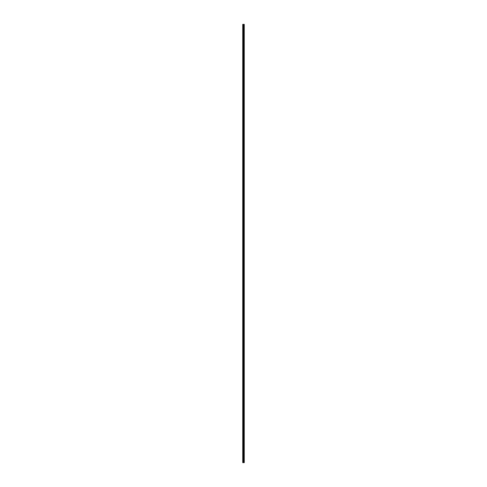 <?xml version="1.0" encoding="UTF-8"?>
<svg xmlns="http://www.w3.org/2000/svg" width="487" height="487" viewBox="0 0 487 487"><rect width="100%" height="100%" fill="white"/><g stroke="black" fill="none" stroke-linecap="round" stroke-linejoin="round"><path stroke-width="0.73" d="M243.591 462.65L244.255 462.65L244.255 24.35L242.745 24.35L242.745 462.65L243.591 462.65L243.591 24.35M243.33 462.65L243.33 24.35L243.305 462.65M243.695 24.35L243.695 462.65L243.677 24.35M244.255 24.35L244.249 462.65M242.83 462.65L242.83 24.35M244.231 462.65L244.231 24.35M244.097 462.65L244.097 24.35M244.066 462.65L244.066 24.35M243.865 462.65L243.865 24.35M243.829 462.65L243.829 24.35M243.616 462.65L243.616 24.35M243.086 462.65L243.086 24.35M243.043 462.65L243.043 24.35"/></g></svg>
